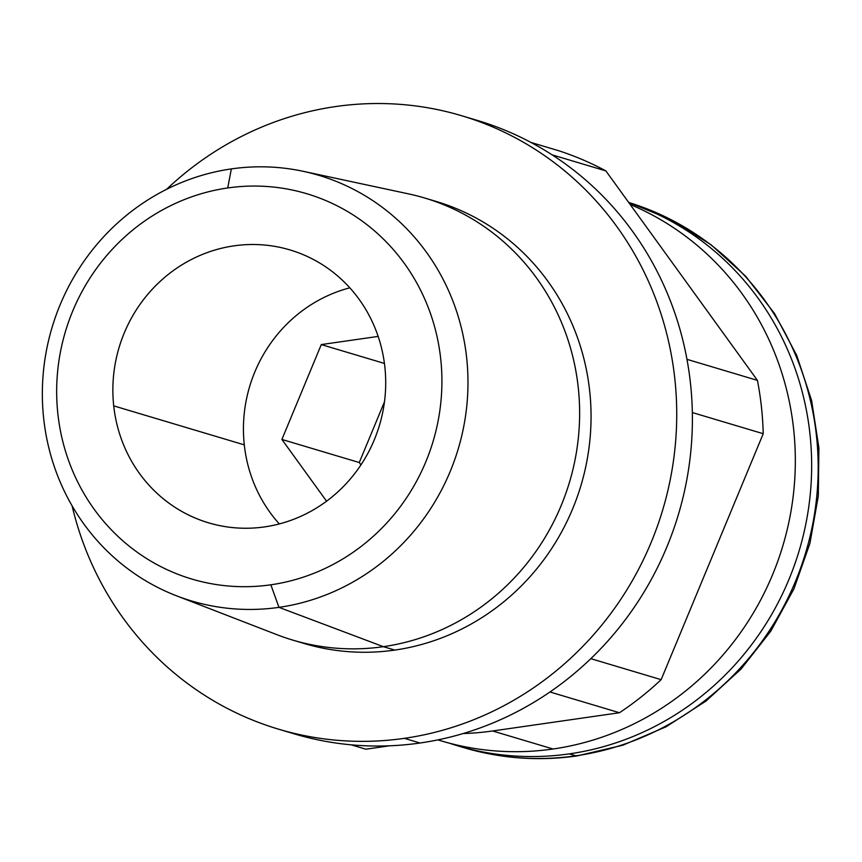 <?xml version="1.0" encoding="UTF-8"?>
<svg xmlns="http://www.w3.org/2000/svg" width="862" height="862" viewBox="0 0 862 862"><rect width="100%" height="100%" fill="white"/><g stroke="black" fill="none" stroke-linecap="round" stroke-linejoin="round"><path stroke-width="1.29" d="M469.445 118.169A320.093 305.45 106.6 0 1 691.367 445.126A320.093 305.45 106.6 0 1 420.042 743.012L404.375 738.335A320.093 305.45 -73.4 0 0 675.334 444.706A320.093 305.45 -73.4 0 0 461.644 115.724A320.093 305.45 -73.4 0 0 335.738 106.543A320.093 305.45 -73.4 0 0 166.603 189.317A320.093 305.45 106.6 0 1 335.738 106.543A320.093 305.45 106.6 0 1 674.806 378.623A320.093 305.45 106.6 0 1 404.375 738.335A320.093 305.45 106.6 0 1 72.096 505.843A320.093 305.45 -73.4 0 0 278.48 729.155A320.093 305.45 -73.4 0 0 404.375 738.335L420.042 743.012A320.093 305.45 106.6 0 1 286.346 731.385M298.371 641.684A230.671 220.122 -73.4 0 0 394.785 650.088A230.671 220.122 -73.4 0 0 590.319 435.375A230.671 220.122 -73.4 0 0 430.321 199.779M436.053 201.406A230.671 220.122 106.6 0 1 590.05 438.489A230.671 220.122 106.6 0 1 394.785 650.088L383.364 646.672A230.671 220.122 -73.4 0 0 578.628 435.073A230.671 220.122 -73.4 0 0 424.632 197.991L436.053 201.406M292.638 640.057A230.671 220.122 -73.4 0 0 383.364 646.672L394.785 650.088A230.671 220.122 106.6 0 1 304.06 643.472L292.638 640.057M303.198 171.312L408.523 193.875A230.671 220.122 106.6 0 1 579.264 426.399A230.671 220.122 106.6 0 1 383.364 646.672L278.976 607.354A222.127 211.966 -73.4 0 0 467.624 395.238A222.127 211.966 -73.4 0 0 303.198 171.312A222.127 211.966 -73.4 0 0 231.35 168.909A222.127 211.966 -73.4 0 0 44.231 364.357A222.127 211.966 -73.4 0 0 176.462 595.793A222.127 211.966 -73.4 0 0 278.976 607.354L383.364 646.672A230.671 220.122 106.6 0 1 276.907 634.68L176.462 595.793M227.73 187.959L231.35 168.909A222.127 211.966 106.6 0 1 466.644 357.73A222.127 211.966 106.6 0 1 278.976 607.354L270.84 584.802A201.061 191.86 -73.4 0 0 440.708 358.861A201.061 191.86 -73.4 0 0 227.73 187.959A201.061 191.86 -73.4 0 0 57.873 413.9A201.061 191.86 -73.4 0 0 270.84 584.802L278.976 607.354A222.127 211.966 106.6 0 1 43.682 418.533A222.127 211.966 106.6 0 1 231.35 168.909L227.73 187.959A201.061 191.86 106.6 0 1 440.708 358.861A201.061 191.86 106.6 0 1 270.84 584.802A201.061 191.86 106.6 0 1 57.873 413.9A201.061 191.86 106.6 0 1 227.73 187.959M384.851 366.889A142.392 135.873 -73.4 0 0 234.022 245.853A142.392 135.873 -73.4 0 0 113.719 405.873A142.392 135.873 -73.4 0 0 264.559 526.908A142.392 135.873 -73.4 0 0 384.851 366.889A142.392 135.873 -73.4 0 0 290.031 249.937A142.392 135.873 -73.4 0 0 113.719 405.873L244.291 444.857A142.392 135.873 106.6 0 1 349.821 287.822A142.392 135.873 106.6 0 0 244.291 444.857L113.719 405.873A142.392 135.873 -73.4 0 0 208.55 522.814A142.392 135.873 -73.4 0 0 384.851 366.889M279.32 523.924A142.392 135.873 106.6 0 1 244.291 444.857A142.392 135.873 106.6 0 0 279.32 523.924M378.159 336.406L321.278 344.584L281.906 439.448L326.569 501.188L281.906 439.448L359.26 462.538L360.952 464.877L359.26 462.538L281.906 439.448L321.278 344.584L384.441 363.441L321.278 344.584L378.159 336.406M384.474 401.8L359.26 462.538L384.474 401.8M457.334 745.705A284.783 271.756 -73.4 0 0 569.34 753.873A284.783 271.756 106.6 0 1 449.21 743.13A284.783 271.756 -73.4 0 0 457.334 745.705L463.864 747.656A284.783 271.756 -73.4 0 0 575.87 755.823A34.178 9.353 81.8 0 0 577.077 755.92A34.178 9.353 -98.2 0 1 575.87 755.823A284.783 271.756 106.6 0 1 463.864 747.656C500.876 758.603 538.621 761.361 577.077 755.92L622.72 745.242L666.1 726.774L705.978 701.065L741.212 668.869L770.8 631.124L793.924 588.897L809.914 543.416L818.318 495.962L818.9 447.884L811.627 400.561L796.703 355.349L774.539 313.542L745.749 276.346L711.161 244.851L671.767 219.982L628.7 202.462A284.783 271.756 106.6 0 1 816.842 495.607A284.783 271.756 106.6 0 1 575.87 755.823L569.34 753.873L575.87 755.823A284.783 271.756 -73.4 0 0 816.842 495.607A284.783 271.756 -73.4 0 0 628.7 202.462M569.34 753.873A284.783 271.756 -73.4 0 0 809.946 497.309A284.783 271.756 -73.4 0 0 628.84 202.667A284.783 271.756 106.6 0 1 809.946 497.309A284.783 271.756 106.6 0 1 569.34 753.873M463.153 733.54A284.783 271.756 -73.4 0 0 492.633 730.976L553.027 749.003A284.783 271.756 106.6 0 0 792.404 502.201A284.783 271.756 106.6 0 0 630.122 204.434A284.783 271.756 106.6 0 1 792.404 502.201A284.783 271.756 106.6 0 1 553.027 749.003A284.783 271.756 106.6 0 1 437.928 739.887M492.633 730.976L619.466 712.734L549.956 691.981L619.466 712.734A314.404 300.019 106.6 0 0 661.132 679.665L590.826 658.665L661.132 679.665L763.226 433.715L692.337 412.553L763.226 433.715A314.404 300.019 106.6 0 0 757.429 380.379L686.971 359.335L757.429 380.379L605.867 170.902L552.1 154.848L605.867 170.902A314.404 300.019 106.6 0 0 558.404 150.635L530.992 142.456L558.404 150.635A314.404 300.019 106.6 0 1 605.867 170.902L757.429 380.379A314.404 300.019 106.6 0 1 763.226 433.715L661.132 679.665A314.404 300.019 106.6 0 1 619.466 712.734L492.633 730.976L553.027 749.003A284.783 271.756 106.6 0 1 441.01 740.835L437.885 739.898M389.408 745.813L365.811 749.207L351.136 744.822L365.811 749.207L389.408 745.813M461.644 115.724L477.311 120.4A320.093 305.45 106.6 0 1 691.001 449.382A320.093 305.45 106.6 0 1 420.042 743.012A320.093 305.45 106.6 0 1 294.147 733.831L278.48 729.155"/></g></svg>
